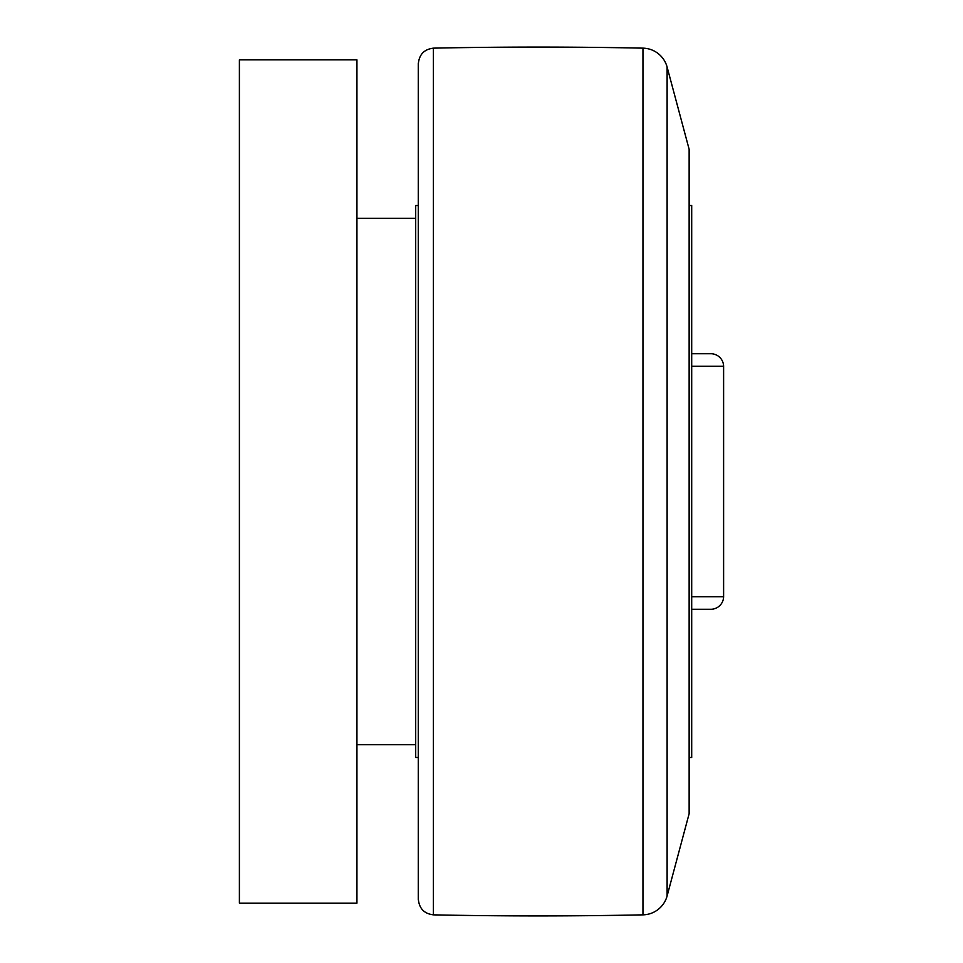 <?xml version="1.0" encoding="UTF-8"?>
<svg xmlns="http://www.w3.org/2000/svg" width="963" height="963" viewBox="0 0 963 963"><rect width="100%" height="100%" fill="white"/><g stroke="black" fill="none" stroke-linecap="round" stroke-linejoin="round"><path stroke-width="1.44" d="M433.386 914.85L433.386 48.15A5110.858 5110.858 0 0 1 642.959 48.15A25.556 25.556 0 0 1 667.118 67.085L689.135 149.289L689.135 813.711L667.118 895.915A25.556 25.556 0 0 1 642.959 914.85A5110.858 5110.858 0 0 1 433.386 914.85C424.31 913.731 419.302 908.627 418.375 899.514M689.135 205.516L691.699 205.516L691.699 757.484L689.135 757.484M710.838 609.266L691.699 609.266L710.838 609.266A12.772 12.772 0 0 0 723.61 596.783L691.699 596.783M691.699 366.217L723.61 366.217A12.772 12.772 0 0 0 710.838 353.734L691.699 353.734M418.267 63.486L418.267 899.514L418.267 63.486M433.386 48.15C424.31 49.269 419.302 54.373 418.375 63.486M418.267 757.484L415.703 757.484L415.703 205.516L418.267 205.516M415.703 744.712L356.936 744.712M415.703 218.288L356.936 218.288M356.936 59.85L356.936 903.15L239.39 903.15L239.39 59.85L356.936 59.85M642.959 48.15L642.959 914.85M667.118 67.085L667.118 895.915M723.61 366.217L723.61 596.783"/></g></svg>
